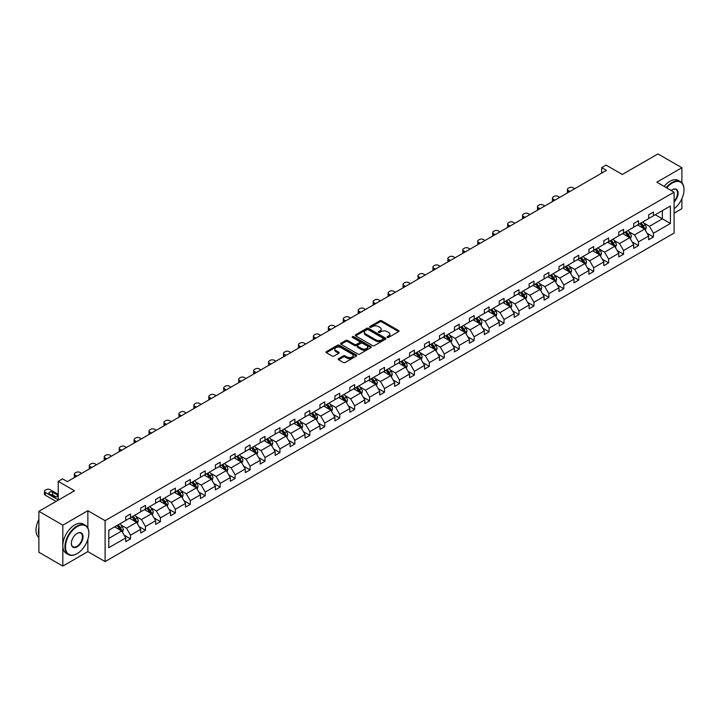 <?xml version="1.0" encoding="UTF-8"?>
<svg xmlns="http://www.w3.org/2000/svg" width="720" height="720" viewBox="0 0 720 720"><rect width="100%" height="100%" fill="white"/><g stroke="black" fill="none" stroke-linecap="round" stroke-linejoin="round"><path stroke-width="1.08" d="M387.324 337.401A0.927 0.54 0 0 0 388.638 337.401L398.628 331.632A1.332 0.765 0 0 0 399.015 331.092A1.332 0.765 0 0 0 398.628 330.552L381.708 320.778A1.332 0.765 0 0 0 379.827 320.778L369.837 326.547A0.927 0.54 0 0 0 371.151 327.303L372.447 326.556A4.257 2.457 0 0 1 378.459 326.556L379.872 327.375A4.257 2.457 0 0 1 381.114 329.112A4.257 2.457 0 0 1 379.872 330.849L378.576 331.596A0.927 0.54 0 0 0 379.899 332.352L381.186 331.605A4.257 2.457 0 0 1 387.207 331.605L388.611 332.424A4.257 2.457 0 0 1 389.862 334.161A4.257 2.457 0 0 1 388.611 335.898L387.324 336.645A0.927 0.54 0 0 0 387.324 337.401L387.324 336.645M681.894 182.799L681.894 167.742L657.954 153.918L622.323 174.492L606.042 165.087L601.686 167.607L601.686 173.133M674.091 213.165L681.894 208.665L681.894 198.693M87.858 528.048L87.858 510.705L62.82 525.159L62.82 566.082L38.871 552.258L38.871 511.335L74.502 490.77L58.221 481.374L58.221 500.166M62.82 525.159L38.871 511.335M338.553 358.659A1.332 0.765 0 0 0 338.166 359.208A1.332 0.765 0 0 0 338.553 359.748L343.305 362.493A1.332 0.765 0 0 0 345.186 362.493L356.274 356.085A1.332 0.765 0 0 0 356.67 355.545A1.332 0.765 0 0 0 356.274 354.996L339.354 345.231A1.332 0.765 0 0 0 337.473 345.231L326.385 351.63A1.332 0.765 0 0 0 325.989 352.179A1.332 0.765 0 0 0 326.385 352.719L332.118 356.031A1.332 0.765 0 0 0 333.999 356.031L338.742 353.286A1.332 0.765 0 0 0 339.129 352.746A1.332 0.765 0 0 0 338.742 352.206L335.898 350.559A3.555 2.052 0 0 1 334.854 349.11A3.555 2.052 0 0 1 337.05 347.211A3.555 2.052 0 0 1 340.929 347.661L352.071 354.087A3.555 2.052 0 0 1 353.115 355.545A3.555 2.052 0 0 1 350.919 357.435A3.555 2.052 0 0 1 347.04 356.994L345.186 355.923A1.332 0.765 0 0 0 343.305 355.923L338.553 358.659L338.553 359.748M58.221 481.374L62.577 478.854L67.365 481.617L606.474 170.37L601.686 167.607M87.858 510.705L105.102 520.659L674.091 192.159L674.091 233.073L105.102 561.573L105.102 520.659M681.894 167.742L656.847 182.205L674.091 192.159M372.537 345.609A1.332 0.765 0 0 0 374.418 345.609L385.515 339.201A1.332 0.765 0 0 0 385.902 338.661A1.332 0.765 0 0 0 385.515 338.121L368.595 328.347A1.332 0.765 0 0 0 366.714 328.347L355.617 334.755A1.332 0.765 0 0 0 355.23 335.295A1.332 0.765 0 0 0 355.617 335.844L372.537 345.609M352.746 337.599A0.927 0.54 0 0 1 353.691 337.734L353.691 336.627L370.89 346.563A1.332 0.765 0 0 1 371.286 347.103A1.332 0.765 0 0 1 370.89 347.643L359.802 354.051A1.332 0.765 0 0 1 357.921 354.051L341.001 344.277L345.744 341.559L345.744 340.452L341.001 343.197A1.332 0.765 0 0 0 340.614 343.737A1.332 0.765 0 0 0 341.001 344.277L341.001 343.197M345.744 341.559A1.332 0.765 0 0 1 347.625 341.559L347.625 340.452A1.332 0.765 0 0 0 345.744 340.452M347.625 340.452L354.492 344.412A1.332 0.765 0 0 0 356.373 344.412L359.523 342.594A1.332 0.765 0 0 0 359.91 342.054A1.332 0.765 0 0 0 359.523 341.514L352.377 337.383A0.927 0.54 0 0 1 353.691 336.627M108.783 530.253L125.739 520.461L125.739 516.762L130.527 513.99L130.527 517.698L140.679 511.839L140.679 508.131L145.467 505.368L145.467 509.076L155.619 503.208L155.619 499.509L160.407 496.746L160.407 500.445L170.559 494.586L170.559 490.878L175.347 488.115L175.347 491.823L185.499 485.964L185.499 482.256L190.287 479.493L190.287 483.192L200.439 477.333L200.439 473.625L205.227 470.862L205.227 474.57L215.379 468.711L215.379 465.003L220.167 462.24L220.167 465.939L230.319 460.08L230.319 456.381L235.116 453.609L235.116 457.317L245.268 451.458L245.268 447.75L250.056 444.987L250.056 448.695L260.208 442.827L260.208 439.128L264.996 436.365L264.996 440.064L275.148 434.205L275.148 430.497L279.936 427.734L279.936 431.442L290.088 425.583L290.088 421.875L294.876 419.112L294.876 422.811L305.028 416.952L305.028 413.244L309.816 410.481L309.816 414.189L319.968 408.33L319.968 404.622L324.756 401.859L324.756 405.558L334.908 399.699L334.908 396L339.696 393.228L339.696 396.936L349.848 391.077L349.848 387.369L354.636 384.606L354.636 388.314L364.788 382.446L364.788 378.747L369.576 375.984L369.576 379.683L379.728 373.824L379.728 370.116L384.516 367.353L384.516 371.061L394.668 365.202L394.668 361.494L399.456 358.731L399.456 362.43L409.608 356.571L409.608 352.863L414.396 350.1L414.396 353.808L424.548 347.949L424.548 344.241L429.336 341.478L429.336 345.177L439.488 339.318L439.488 335.619L444.276 332.847L444.276 336.555L454.428 330.696L454.428 326.988L459.225 324.225L459.225 327.933L469.377 322.065L469.377 318.366L474.165 315.603L474.165 319.302L484.317 313.443L484.317 309.735L489.105 306.972L489.105 310.68L499.257 304.812L499.257 301.113L504.045 298.35L504.045 302.049L514.197 296.19L514.197 292.482L518.985 289.719L518.985 293.427L529.137 287.568L529.137 283.86L533.925 281.097L533.925 284.796L544.077 278.937L544.077 275.238L548.865 272.466L548.865 276.174L559.017 270.315L559.017 266.607L563.805 263.844L563.805 267.552L573.957 261.684L573.957 257.985L578.745 255.222L578.745 258.921L588.897 253.062L588.897 249.354L593.685 246.591L593.685 250.299L603.837 244.431L603.837 240.732L608.625 237.969L608.625 241.668L618.777 235.809L618.777 232.101L623.565 229.338L623.565 233.046L633.717 227.187L633.717 223.479L638.505 220.716L638.505 224.415L648.657 218.556L648.657 214.857L653.445 212.085L653.445 215.793L670.401 206.01L670.401 223.479L653.445 233.262L653.445 236.97L648.657 239.733L648.657 236.034L638.505 241.893L638.505 245.601L633.717 248.364L633.717 244.656L623.565 250.515L623.565 254.223L618.777 256.986L618.777 253.287L608.625 259.146L608.625 262.845L603.837 265.617L603.837 261.909L593.685 267.768L593.685 271.476L588.897 274.239L588.897 270.531L578.745 276.399L578.745 280.098L573.957 282.861L573.957 279.162L563.805 285.021L563.805 288.729L559.017 291.492L559.017 287.784L548.865 293.643L548.865 297.351L544.077 300.114L544.077 296.415L533.925 302.274L533.925 305.982L529.137 308.745L529.137 305.037L518.985 310.896L518.985 314.604L514.197 317.367L514.197 313.668L504.045 319.527L504.045 323.226L499.257 325.998L499.257 322.29L489.105 328.149L489.105 331.857L484.317 334.62L484.317 330.912L474.165 336.78L474.165 340.479L469.377 343.242L469.377 339.543L459.225 345.402L459.225 349.11L454.428 351.873L454.428 348.165L444.276 354.024L444.276 357.732L439.488 360.495L439.488 356.796L429.336 362.655L429.336 366.363L424.548 369.126L424.548 365.418L414.396 371.277L414.396 374.985L409.608 377.748L409.608 374.049L399.456 379.908L399.456 383.607L394.668 386.379L394.668 382.671L384.516 388.53L384.516 392.238L379.728 395.001L379.728 391.293L369.576 397.161L369.576 400.86L364.788 403.623L364.788 399.924L354.636 405.783L354.636 409.491L349.848 412.254L349.848 408.546L339.696 414.405L339.696 418.113L334.908 420.876L334.908 417.177L324.756 423.036L324.756 426.744L319.968 429.507L319.968 425.799L309.816 431.658L309.816 435.366L305.028 438.129L305.028 434.43L294.876 440.289L294.876 443.988L290.088 446.76L290.088 443.052L279.936 448.911L279.936 452.619L275.148 455.382L275.148 451.674L264.996 457.542L264.996 461.241L260.208 464.004L260.208 460.305L250.056 466.164L250.056 469.872L245.268 472.635L245.268 468.927L235.116 474.795L235.116 478.494L230.319 481.257L230.319 477.558L220.167 483.417L220.167 487.125L215.379 489.888L215.379 486.18L205.227 492.039L205.227 495.747L200.439 498.51L200.439 494.811L190.287 500.67L190.287 504.369L185.499 507.141L185.499 503.433L175.347 509.292L175.347 513L170.559 515.763L170.559 512.055L160.407 517.923L160.407 521.622L155.619 524.385L155.619 520.686L145.467 526.545L145.467 530.253L140.679 533.016L140.679 529.308L130.527 535.176L130.527 538.875L125.739 541.638L125.739 537.939L108.783 547.722L108.783 530.253M129.573 518.247L136.656 522.342L126.504 528.201L120.96 525.006M126.504 528.201L130.527 535.176M136.656 522.342L140.679 529.308M125.739 519.579L126.504 520.02L130.527 517.698M144.513 509.625L151.596 513.72L141.444 519.579L135.9 516.375M141.444 519.579L145.467 526.545M151.596 513.72L155.619 520.686M140.679 510.957L141.444 511.398L145.467 509.076M159.453 501.003L166.536 505.089L156.384 510.957L150.84 507.753M156.384 510.957L160.407 517.923M166.536 505.089L170.559 512.055M155.619 502.326L156.384 502.767L160.407 500.445M174.393 492.372L181.476 496.467L171.324 502.326L165.78 499.122M171.324 502.326L175.347 509.292M181.476 496.467L185.499 503.433M170.559 493.704L171.324 494.145L175.347 491.823M189.333 483.75L196.416 487.836L186.264 493.704L180.72 490.5M186.264 493.704L190.287 500.67M196.416 487.836L200.439 494.811M185.499 485.073L186.264 485.514L190.287 483.192M204.273 475.119L211.356 479.214L201.204 485.073L195.669 481.878M201.204 485.073L205.227 492.039M211.356 479.214L215.379 486.18M200.439 476.451L201.204 476.892L205.227 474.57M219.213 466.497L226.305 470.592L216.153 476.451L210.609 473.247M216.153 476.451L220.167 483.417M226.305 470.592L230.319 477.558M215.379 467.82L216.153 468.27L220.167 465.939M234.153 457.866L241.245 461.961L231.093 467.82L225.549 464.625M231.093 467.82L235.116 474.795M241.245 461.961L245.268 468.927M230.319 459.198L231.093 459.639L235.116 457.317M249.093 449.244L256.185 453.339L246.033 459.198L240.489 455.994M246.033 459.198L250.056 466.164M256.185 453.339L260.208 460.305M245.268 450.576L246.033 451.017L250.056 448.695M264.033 440.622L271.125 444.708L260.973 450.576L255.429 447.372M260.973 450.576L264.996 457.542M271.125 444.708L275.148 451.674M260.208 441.945L260.973 442.386L264.996 440.064M278.973 431.991L286.065 436.086L275.913 441.945L270.369 438.741M275.913 441.945L279.936 448.911M286.065 436.086L290.088 443.052M275.148 433.323L275.913 433.764L279.936 431.442M293.913 423.369L301.005 427.455L290.853 433.323L285.309 430.119M290.853 433.323L294.876 440.289M301.005 427.455L305.028 434.43M290.088 424.692L290.853 425.133L294.876 422.811M308.853 414.738L315.945 418.833L305.793 424.692L300.249 421.497M305.793 424.692L309.816 431.658M315.945 418.833L319.968 425.799M305.028 416.07L305.793 416.511L309.816 414.189M323.802 406.116L330.885 410.211L320.733 416.07L315.189 412.866M320.733 416.07L324.756 423.036M330.885 410.211L334.908 417.177M319.968 407.439L320.733 407.889L324.756 405.558M338.742 397.485L345.825 401.58L335.673 407.439L330.129 404.244M335.673 407.439L339.696 414.405M345.825 401.58L349.848 408.546M334.908 398.817L335.673 399.258L339.696 396.936M353.682 388.863L360.765 392.958L350.613 398.817L345.069 395.613M350.613 398.817L354.636 405.783M360.765 392.958L364.788 399.924M349.848 390.186L350.613 390.636L354.636 388.314M368.622 380.241L375.705 384.327L365.553 390.195L360.009 386.991M365.553 390.195L369.576 397.161M375.705 384.327L379.728 391.293M364.788 381.564L365.553 382.005L369.576 379.683M383.562 371.61L390.645 375.705L380.493 381.564L374.949 378.36M380.493 381.564L384.516 388.53M390.645 375.705L394.668 382.671M379.728 372.942L380.493 373.383L384.516 371.061M398.502 362.988L405.585 367.074L395.433 372.942L389.889 369.738M395.433 372.942L399.456 379.908M405.585 367.074L409.608 374.049M394.668 364.311L395.433 364.752L399.456 362.43M413.442 354.357L420.525 358.452L410.373 364.311L404.829 361.116M410.373 364.311L414.396 371.277M420.525 358.452L424.548 365.418M409.608 355.689L410.373 356.13L414.396 353.808M428.382 345.735L435.465 349.83L425.313 355.689L419.778 352.485M425.313 355.689L429.336 362.655M435.465 349.83L439.488 356.796M424.548 347.058L425.313 347.499L429.336 345.177M443.322 337.104L450.414 341.199L440.262 347.058L434.718 343.863M440.262 347.058L444.276 354.024M450.414 341.199L454.428 348.165M439.488 338.436L440.262 338.877L444.276 336.555M458.262 328.482L465.354 332.577L455.202 338.436L449.658 335.232M455.202 338.436L459.225 345.402M465.354 332.577L469.377 339.543M454.428 329.805L455.202 330.255L459.225 327.933M473.202 319.86L480.294 323.946L470.142 329.814L464.598 326.61M470.142 329.814L474.165 336.78M480.294 323.946L484.317 330.912M469.377 321.183L470.142 321.624L474.165 319.302M488.142 311.229L495.234 315.324L485.082 321.183L479.538 317.979M485.082 321.183L489.105 328.149M495.234 315.324L499.257 322.29M484.317 312.561L485.082 313.002L489.105 310.68M503.082 302.607L510.174 306.693L500.022 312.561L494.478 309.357M500.022 312.561L504.045 319.527M510.174 306.693L514.197 313.668M499.257 303.93L500.022 304.371L504.045 302.049M518.022 293.976L525.114 298.071L514.962 303.93L509.418 300.735M514.962 303.93L518.985 310.896M525.114 298.071L529.137 305.037M514.197 295.308L514.962 295.749L518.985 293.427M532.962 285.354L540.054 289.449L529.902 295.308L524.358 292.104M529.902 295.308L533.925 302.274M540.054 289.449L544.077 296.415M529.137 286.677L529.902 287.118L533.925 284.796M547.902 276.723L554.994 280.818L544.842 286.677L539.298 283.482M544.842 286.677L548.865 293.643M554.994 280.818L559.017 287.784M544.077 278.055L544.842 278.496L548.865 276.174M562.851 268.101L569.934 272.196L559.782 278.055L554.238 274.851M559.782 278.055L563.805 285.021M569.934 272.196L573.957 279.162M559.017 269.424L559.782 269.874L563.805 267.552M577.791 259.479L584.874 263.565L574.722 269.424L569.178 266.229M574.722 269.424L578.745 276.399M584.874 263.565L588.897 270.531M573.957 260.802L574.722 261.243L578.745 258.921M592.731 250.848L599.814 254.943L589.662 260.802L584.118 257.598M589.662 260.802L593.685 267.768M599.814 254.943L603.837 261.909M588.897 252.18L589.662 252.621L593.685 250.299M607.671 242.226L614.754 246.312L604.602 252.18L599.058 248.976M604.602 252.18L608.625 259.146M614.754 246.312L618.777 253.287M603.837 243.549L604.602 243.99L608.625 241.668M622.611 233.595L629.694 237.69L619.542 243.549L613.998 240.354M619.542 243.549L623.565 250.515M629.694 237.69L633.717 244.656M618.777 234.927L619.542 235.368L623.565 233.046M637.551 224.973L644.634 229.068L634.482 234.927L628.938 231.723M634.482 234.927L638.505 241.893M644.634 229.068L648.657 236.034M633.717 226.296L634.482 226.737L638.505 224.415M655.272 214.74L662.355 218.835L649.422 226.296L643.887 223.101M649.422 226.296L653.445 233.262M670.401 223.479L662.355 218.835L662.355 210.654L670.401 206.01M62.82 566.082L87.858 551.619L105.102 561.573M648.657 217.674L649.422 218.115L653.445 215.793M108.783 538.434L121.716 530.973L114.633 526.878M121.716 530.973L125.739 537.939M647.082 233.298L653.445 236.97M632.142 241.92L638.505 245.601M617.202 250.542L623.565 254.223M602.262 259.173L608.625 262.845M587.313 267.795L593.685 271.476M572.373 276.426L578.745 280.098M557.433 285.048L563.805 288.729M542.493 293.679L548.865 297.351M527.553 302.301L533.925 305.982M512.613 310.923L518.985 314.604M497.673 319.554L504.045 323.226M482.733 328.176L489.105 331.857M467.793 336.807L474.165 340.479M452.853 345.429L459.225 349.11M437.913 354.06L444.276 357.732M422.973 362.682L429.336 366.363M408.033 371.304L414.396 374.985M393.093 379.935L399.456 383.607M378.153 388.557L384.516 392.238M363.204 397.188L369.576 400.86M348.264 405.81L354.636 409.491M333.324 414.441L339.696 418.113M318.384 423.063L324.756 426.744M303.444 431.685L309.816 435.366M288.504 440.316L294.876 443.988M273.564 448.938L279.936 452.619M258.624 457.569L264.996 461.241M243.684 466.191L250.056 469.872M228.744 474.822L235.116 478.494M213.804 483.444L220.167 487.125M198.864 492.066L205.227 495.747M183.924 500.697L190.287 504.369M168.984 509.319L175.347 513M154.044 517.95L160.407 521.622M139.104 526.572L145.467 530.253M124.155 535.203L130.527 538.875M87.858 551.619L87.858 539.406M387.693 337.536L388.611 336.996A4.257 2.457 0 0 0 389.862 335.259L389.862 334.161M381.114 329.112L381.114 330.219A4.257 2.457 0 0 1 379.872 331.956L378.954 332.487M398.628 330.552L398.628 331.632L381.708 321.885A1.332 0.765 0 0 0 379.827 321.885L370.206 327.438M385.515 338.121L385.515 339.201L368.595 329.454A1.332 0.765 0 0 0 366.714 329.454L355.635 335.853L355.617 334.755M383.166 339.039A0.927 0.54 0 0 0 383.166 338.283L368.307 329.706A0.927 0.54 0 0 0 366.993 329.706L365.634 330.498A4.257 2.457 0 0 0 364.383 332.235A4.257 2.457 0 0 0 365.634 333.972L375.786 339.831A4.257 2.457 0 0 0 381.798 339.831L383.166 339.039L383.166 340.146A0.927 0.54 0 0 0 383.436 339.768L383.436 338.661M364.383 332.235L364.383 333.333A4.257 2.457 0 0 0 365.634 335.07L365.634 333.972M383.166 340.146L381.798 340.938A4.257 2.457 0 0 1 375.786 340.938L365.634 335.07M347.625 341.559L354.492 345.519A1.332 0.765 0 0 0 356.373 345.519L359.523 343.701A1.332 0.765 0 0 0 359.91 343.161L359.91 342.054M353.691 337.734L370.881 347.652M361.611 348.525A3.555 2.052 0 0 0 365.49 348.975A3.555 2.052 0 0 0 367.686 347.076A3.555 2.052 0 0 0 366.642 345.627L362.718 343.359A1.332 0.765 0 0 0 360.837 343.359L357.687 345.177A1.332 0.765 0 0 0 357.3 345.717A1.332 0.765 0 0 0 357.687 346.257L361.611 348.525L361.611 349.632A3.555 2.052 0 0 0 365.49 350.082A3.555 2.052 0 0 0 367.686 348.183L367.686 347.076M357.3 345.717L357.3 346.824A1.332 0.765 0 0 0 357.687 347.364L357.687 346.257M361.611 349.632L357.687 347.364M353.115 355.545L353.115 356.652A3.555 2.052 0 0 1 350.919 358.542A3.555 2.052 0 0 1 347.04 358.101L345.186 357.03A1.332 0.765 0 0 0 343.305 357.03L338.571 359.757M334.854 349.11L334.854 350.217A3.555 2.052 0 0 0 335.898 351.666L335.898 350.559M338.724 353.304L335.898 351.666M356.274 354.996L356.274 356.085L339.354 346.338A1.332 0.765 0 0 0 337.473 346.338L326.403 352.728L326.385 351.63M645.363 230.328L646.245 227.781A3.591 2.07 -120 0 0 645.102 224.721L642.951 221.85M569.889 191.493L568.188 190.512A2.709 1.566 -0 0 1 567.396 189.405A2.709 1.566 -0 0 1 568.188 188.298L569.151 187.749A2.709 1.566 -0 0 1 572.976 187.749L574.677 188.73M639.09 225.864L638.163 224.622M567.621 192.798A2.709 1.566 180 0 1 567.396 192.168L567.396 189.405M644.103 228.762L644.31 227.934A3.591 2.07 -120 0 0 643.284 225.774L641.133 222.903M640.233 223.425L642.6 226.584A1.827 1.053 60 0 1 642.933 227.142L644.31 227.934M639.981 223.569L642.132 226.44A3.591 2.07 60 0 1 643.023 228.132M674.091 208.809A16.524 9.54 120 0 0 684 189.747A16.524 9.54 120 0 0 672.318 183.006A16.524 9.54 120 0 0 666.711 187.893M666.207 187.605A16.929 9.774 -60 0 1 672.03 182.502A16.929 9.774 -60 0 1 680.49 181.665A16.929 9.774 -60 0 1 684 189.414A16.929 9.774 -60 0 1 684 189.585M671.22 190.503A8.262 4.77 -60 0 1 672.318 189.747L672.318 189.747A8.262 4.77 -60 0 1 678.087 192.123A8.262 4.77 -60 0 1 674.091 201.897M664.101 186.39A16.929 9.774 -60 0 1 669.924 181.287A16.929 9.774 -60 0 1 678.384 180.45L680.49 181.665M674.091 201.096A7.857 4.536 120 0 0 675.954 189.522A7.857 4.536 120 0 0 672.174 189.837M76.896 553.752L77.184 553.581A16.524 9.54 120 0 0 88.866 533.349A16.524 9.54 120 0 0 77.184 526.599A16.524 9.54 120 0 0 65.502 546.84A16.524 9.54 120 0 0 77.184 553.581L76.896 553.752A16.929 9.774 -60 0 1 68.427 554.589A16.929 9.774 -60 0 1 65.835 541.026A16.929 9.774 -60 0 1 76.896 526.104A16.929 9.774 -60 0 1 85.356 525.267A16.929 9.774 -60 0 1 88.866 533.016A16.929 9.774 -60 0 1 88.866 533.178M77.184 546.84A8.262 4.77 -60 0 1 71.343 543.465A8.262 4.77 -60 0 1 77.184 533.349L77.184 533.349A8.262 4.77 -60 0 1 83.025 536.724A8.262 4.77 -60 0 1 77.184 546.84M71.343 543.294A7.857 4.536 120 0 0 72.963 546.732A7.857 4.536 120 0 0 76.896 546.345A7.857 4.536 120 0 0 82.026 539.415A7.857 4.536 120 0 0 80.82 533.124A7.857 4.536 120 0 0 77.04 533.43M68.427 554.589L66.321 553.374A16.929 9.774 -60 0 1 63.729 539.802A16.929 9.774 -60 0 1 74.79 524.889A16.929 9.774 -60 0 1 83.25 524.052L85.356 525.267M38.871 535.113A16.929 9.774 -60 0 1 38.871 527.373M38.871 537.462A16.929 9.774 -60 0 1 38.871 519.498M630.423 238.95L631.305 236.403A3.591 2.07 -120 0 0 630.162 233.352L628.011 230.481M554.949 200.115L553.248 199.143A2.709 1.566 -0 0 1 552.456 198.036A2.709 1.566 -0 0 1 553.248 196.929L554.211 196.371A2.709 1.566 -0 0 1 558.036 196.371L559.737 197.352M624.15 234.486L623.223 233.244M552.681 201.42A2.709 1.566 180 0 1 552.456 200.799L552.456 198.036M629.163 237.384L629.37 236.556A3.591 2.07 -120 0 0 628.344 234.405L626.193 231.534M625.293 232.047L627.66 235.206A1.827 1.053 60 0 1 627.993 235.764L629.37 236.556M625.041 232.191L627.192 235.062A3.591 2.07 60 0 1 628.083 236.763M615.483 247.572L616.365 245.034A3.591 2.07 -120 0 0 615.222 241.974L613.071 239.103M540.009 208.746L538.308 207.765A2.709 1.566 -0 0 1 537.516 206.658A2.709 1.566 -0 0 1 538.308 205.551L539.271 205.002A2.709 1.566 -0 0 1 543.096 205.002L544.797 205.974M609.21 243.117L608.283 241.875M537.741 210.051A2.709 1.566 180 0 1 537.516 209.421L537.516 206.658M614.223 246.006L614.43 245.187A3.591 2.07 -120 0 0 613.404 243.027L611.253 240.156M610.353 240.678L612.72 243.837A1.827 1.053 60 0 1 613.053 244.386L614.43 245.187M610.101 240.822L612.252 243.693A3.591 2.07 60 0 1 613.143 245.385M600.543 256.203L601.425 253.656A3.591 2.07 -120 0 0 600.282 250.605L598.131 247.734M525.06 217.368L523.368 216.387A2.709 1.566 -0 0 1 522.576 215.289A2.709 1.566 -0 0 1 523.368 214.182L524.331 213.624A2.709 1.566 -0 0 1 528.156 213.624L529.857 214.605M594.27 251.739L593.343 250.497M522.801 218.673A2.709 1.566 180 0 1 522.576 218.052L522.576 215.289M599.283 254.637L599.49 253.809A3.591 2.07 -120 0 0 598.455 251.649L596.313 248.778M595.413 249.3L597.78 252.459A1.827 1.053 60 0 1 598.104 253.017L599.49 253.809M595.161 249.444L597.312 252.315A3.591 2.07 60 0 1 598.203 254.007M585.603 264.825L586.485 262.287A3.591 2.07 -120 0 0 585.342 259.227L583.191 256.356M510.12 225.999L508.428 225.018A2.709 1.566 -0 0 1 507.636 223.911A2.709 1.566 -0 0 1 508.428 222.804L509.391 222.255A2.709 1.566 -0 0 1 513.216 222.255L514.908 223.227M579.33 260.37L578.403 259.119M507.861 227.304A2.709 1.566 180 0 1 507.636 226.674L507.636 223.911M584.343 263.259L584.55 262.44A3.591 2.07 -120 0 0 583.515 260.28L581.364 257.409M580.473 257.931L582.84 261.09A1.827 1.053 60 0 1 583.164 261.639L584.55 262.44M580.221 258.075L582.372 260.946A3.591 2.07 60 0 1 583.263 262.638M570.663 273.456L571.545 270.909A3.591 2.07 -120 0 0 570.402 267.858L568.251 264.987M495.18 234.621L493.488 233.64A2.709 1.566 -0 0 1 492.696 232.533A2.709 1.566 -0 0 1 493.488 231.426L494.442 230.877A2.709 1.566 -0 0 1 498.276 230.877L499.968 231.858M564.39 268.992L563.463 267.75M492.921 235.926A2.709 1.566 180 0 1 492.696 235.305L492.696 232.533M569.403 271.89L569.601 271.062A3.591 2.07 -120 0 0 568.575 268.902L566.424 266.031M565.524 266.553L567.891 269.712A1.827 1.053 60 0 1 568.224 270.27L569.601 271.062M565.281 266.697L567.432 269.568A3.591 2.07 60 0 1 568.323 271.26M555.723 282.078L556.605 279.54A3.591 2.07 -120 0 0 555.453 276.48L553.311 273.609M480.24 243.243L478.548 242.271A2.709 1.566 -0 0 1 477.756 241.164A2.709 1.566 -0 0 1 478.548 240.057L479.502 239.499A2.709 1.566 -0 0 1 483.336 239.499L485.028 240.48M549.45 277.623L548.514 276.372M477.981 244.557A2.709 1.566 180 0 1 477.756 243.927L477.756 241.164M554.463 280.512L554.661 279.693A3.591 2.07 -120 0 0 553.635 277.533L551.484 274.662M550.584 275.175L552.951 278.334A1.827 1.053 60 0 1 553.284 278.892L554.661 279.693M550.341 275.319L552.492 278.19A3.591 2.07 60 0 1 553.383 279.891M540.783 290.709L541.665 288.162A3.591 2.07 -120 0 0 540.513 285.102L538.362 282.231M465.3 251.874L463.608 250.893A2.709 1.566 -0 0 1 462.816 249.786A2.709 1.566 -0 0 1 463.608 248.679L464.562 248.13A2.709 1.566 -0 0 1 468.396 248.13L470.088 249.111M534.51 286.245L533.574 285.003M463.041 253.179A2.709 1.566 180 0 1 462.816 252.549L462.816 249.786M539.523 289.143L539.721 288.315A3.591 2.07 -120 0 0 538.695 286.155L536.544 283.284M535.644 283.806L538.011 286.965A1.827 1.053 60 0 1 538.344 287.523L539.721 288.315M535.401 283.95L537.543 286.821A3.591 2.07 60 0 1 538.443 288.513M525.843 299.331L526.725 296.784A3.591 2.07 -120 0 0 525.573 293.733L523.422 290.862M450.36 260.496L448.668 259.524A2.709 1.566 -0 0 1 447.876 258.417A2.709 1.566 -0 0 1 448.668 257.31L449.622 256.752A2.709 1.566 -0 0 1 453.456 256.752L455.148 257.733M519.57 294.867L518.634 293.625M448.101 261.801A2.709 1.566 180 0 1 447.876 261.18L447.876 258.417M524.583 297.765L524.781 296.937A3.591 2.07 -120 0 0 523.755 294.786L521.604 291.915M520.704 292.428L523.071 295.587A1.827 1.053 60 0 1 523.404 296.145L524.781 296.937M520.461 292.572L522.603 295.443A3.591 2.07 60 0 1 523.503 297.144M510.903 307.953L511.785 305.415A3.591 2.07 -120 0 0 510.633 302.355L508.482 299.484M435.42 269.127L433.728 268.146A2.709 1.566 -0 0 1 432.936 267.039A2.709 1.566 -0 0 1 433.728 265.932L434.682 265.383A2.709 1.566 -0 0 1 438.516 265.383L440.208 266.355M504.63 303.498L503.694 302.256M433.161 270.432A2.709 1.566 180 0 1 432.936 269.802L432.936 267.039M509.643 306.387L509.841 305.568A3.591 2.07 -120 0 0 508.815 303.408L506.664 300.537M505.764 301.059L508.131 304.218A1.827 1.053 60 0 1 508.464 304.767L509.841 305.568M505.512 301.203L507.663 304.074A3.591 2.07 60 0 1 508.563 305.766M495.963 316.584L496.836 314.037A3.591 2.07 -120 0 0 495.693 310.986L493.542 308.115M420.48 277.749L418.788 276.768A2.709 1.566 -0 0 1 417.996 275.67A2.709 1.566 -0 0 1 418.788 274.563L419.742 274.005A2.709 1.566 -0 0 1 423.576 274.005L425.268 274.986M489.69 312.12L488.754 310.878M418.221 279.054A2.709 1.566 180 0 1 417.996 278.433L417.996 275.67M494.703 315.018L494.901 314.19A3.591 2.07 -120 0 0 493.875 312.03L491.724 309.159M490.824 309.681L493.191 312.84A1.827 1.053 60 0 1 493.524 313.398L494.901 314.19M490.572 309.825L492.723 312.696A3.591 2.07 60 0 1 493.623 314.388M481.023 325.206L481.896 322.668A3.591 2.07 -120 0 0 480.753 319.608L478.602 316.737M405.54 286.38L403.848 285.399A2.709 1.566 -0 0 1 403.047 284.292A2.709 1.566 -0 0 1 403.848 283.185L404.802 282.636A2.709 1.566 -0 0 1 408.636 282.636L410.328 283.608M474.75 320.751L473.814 319.5M403.281 287.685A2.709 1.566 180 0 1 403.047 287.055L403.047 284.292M479.763 323.64L479.961 322.821A3.591 2.07 -120 0 0 478.935 320.661L476.784 317.79M475.884 318.312L478.251 321.471A1.827 1.053 60 0 1 478.584 322.02L479.961 322.821M475.632 318.456L477.783 321.327A3.591 2.07 60 0 1 478.683 323.019M466.074 333.837L466.956 331.29A3.591 2.07 -120 0 0 465.813 328.239L463.662 325.368M390.6 295.002L388.908 294.021A2.709 1.566 -0 0 1 388.107 292.914A2.709 1.566 -0 0 1 388.908 291.816L389.862 291.258A2.709 1.566 -0 0 1 393.696 291.258L395.388 292.239M459.81 329.373L458.874 328.131M388.341 296.307A2.709 1.566 180 0 1 388.107 295.686L388.107 292.914M464.823 332.271L465.021 331.443A3.591 2.07 -120 0 0 463.995 329.283L461.844 326.412M460.944 326.934L463.311 330.093A1.827 1.053 60 0 1 463.644 330.651L465.021 331.443M460.692 327.078L462.843 329.949A3.591 2.07 60 0 1 463.743 331.641M451.134 342.459L452.016 339.921A3.591 2.07 -120 0 0 450.873 336.861L448.722 333.99M375.66 303.624L373.968 302.652A2.709 1.566 -0 0 1 373.167 301.545A2.709 1.566 -0 0 1 373.968 300.438L374.922 299.88A2.709 1.566 -0 0 1 378.756 299.88L380.448 300.861M444.87 338.004L443.934 336.753M373.392 304.938A2.709 1.566 180 0 1 373.167 304.308L373.167 301.545M449.883 340.893L450.081 340.074A3.591 2.07 -120 0 0 449.055 337.914L446.904 335.043M446.004 335.556L448.371 338.715A1.827 1.053 60 0 1 448.704 339.273L450.081 340.074M445.752 335.709L447.903 338.571A3.591 2.07 60 0 1 448.794 340.272M436.194 351.09L437.076 348.543A3.591 2.07 -120 0 0 435.933 345.483L433.782 342.612M360.72 312.255L359.019 311.274A2.709 1.566 -0 0 1 358.227 310.167A2.709 1.566 -0 0 1 359.019 309.06L359.982 308.511A2.709 1.566 -0 0 1 363.816 308.511L365.508 309.492M429.93 346.626L428.994 345.384M358.452 313.56A2.709 1.566 180 0 1 358.227 312.93L358.227 310.167M434.943 349.524L435.141 348.696A3.591 2.07 -120 0 0 434.115 346.536L431.964 343.665M431.064 344.187L433.431 347.346A1.827 1.053 60 0 1 433.764 347.904L435.141 348.696M430.812 344.331L432.963 347.202A3.591 2.07 60 0 1 433.854 348.894M421.254 359.712L422.136 357.165A3.591 2.07 -120 0 0 420.993 354.114L418.842 351.243M345.78 320.877L344.079 319.905A2.709 1.566 -0 0 1 343.287 318.798A2.709 1.566 -0 0 1 344.079 317.691L345.042 317.133A2.709 1.566 -0 0 1 348.867 317.133L350.568 318.114M414.981 355.248L414.054 354.006M343.512 322.182A2.709 1.566 180 0 1 343.287 321.561L343.287 318.798M420.003 358.146L420.201 357.318A3.591 2.07 -120 0 0 419.175 355.167L417.024 352.296M416.124 352.809L418.491 355.968A1.827 1.053 60 0 1 418.824 356.526L420.201 357.318M415.872 352.953L418.023 355.824A3.591 2.07 60 0 1 418.914 357.525M406.314 368.334L407.196 365.796A3.591 2.07 -120 0 0 406.053 362.736L403.902 359.865M330.84 329.508L329.139 328.527A2.709 1.566 -0 0 1 328.347 327.42A2.709 1.566 -0 0 1 329.139 326.313L330.102 325.764A2.709 1.566 -0 0 1 333.927 325.764L335.628 326.745M400.041 363.879L399.114 362.637M328.572 330.813A2.709 1.566 180 0 1 328.347 330.183L328.347 327.42M405.054 366.768L405.261 365.949A3.591 2.07 -120 0 0 404.235 363.789L402.084 360.918M401.184 361.44L403.551 364.599A1.827 1.053 60 0 1 403.884 365.148L405.261 365.949M400.932 361.584L403.083 364.455A3.591 2.07 60 0 1 403.974 366.147M391.374 376.965L392.256 374.418A3.591 2.07 -120 0 0 391.113 371.367L388.962 368.496M315.9 338.13L314.199 337.149A2.709 1.566 -0 0 1 313.407 336.051A2.709 1.566 -0 0 1 314.199 334.944L315.162 334.386A2.709 1.566 -0 0 1 318.987 334.386L320.688 335.367M385.101 372.501L384.174 371.259M313.632 339.435A2.709 1.566 180 0 1 313.407 338.814L313.407 336.051M390.114 375.399L390.321 374.571A3.591 2.07 -120 0 0 389.295 372.411L387.144 369.54M386.244 370.062L388.611 373.221A1.827 1.053 60 0 1 388.944 373.779L390.321 374.571M385.992 370.206L388.143 373.077A3.591 2.07 60 0 1 389.034 374.769M376.434 385.587L377.316 383.049A3.591 2.07 -120 0 0 376.173 379.989L374.022 377.118M300.96 346.761L299.259 345.78A2.709 1.566 -0 0 1 298.467 344.673A2.709 1.566 -0 0 1 299.259 343.566L300.222 343.017A2.709 1.566 -0 0 1 304.047 343.017L305.748 343.989M370.161 381.132L369.234 379.881M298.692 348.066A2.709 1.566 180 0 1 298.467 347.436L298.467 344.673M375.174 384.021L375.381 383.202A3.591 2.07 -120 0 0 374.346 381.042L372.204 378.171M371.304 378.693L373.671 381.852A1.827 1.053 60 0 1 374.004 382.401L375.381 383.202M371.052 378.837L373.203 381.708A3.591 2.07 60 0 1 374.094 383.4M361.494 394.218L362.376 391.671A3.591 2.07 -120 0 0 361.233 388.62L359.082 385.749M286.011 355.383L284.319 354.402A2.709 1.566 -0 0 1 283.527 353.295A2.709 1.566 -0 0 1 284.319 352.197L285.282 351.639A2.709 1.566 -0 0 1 289.107 351.639L290.808 352.62M355.221 389.754L354.294 388.512M283.752 356.688A2.709 1.566 180 0 1 283.527 356.067L283.527 353.295M360.234 392.652L360.441 391.824A3.591 2.07 -120 0 0 359.406 389.664L357.255 386.793M356.364 387.315L358.731 390.474A1.827 1.053 60 0 1 359.055 391.032L360.441 391.824M356.112 387.459L358.263 390.33A3.591 2.07 60 0 1 359.154 392.022M346.554 402.84L347.436 400.302A3.591 2.07 -120 0 0 346.293 397.242L344.142 394.371M271.071 364.005L269.379 363.033A2.709 1.566 -0 0 1 268.587 361.926A2.709 1.566 -0 0 1 269.379 360.819L270.333 360.27A2.709 1.566 -0 0 1 274.167 360.27L275.859 361.242M340.281 398.385L339.354 397.134M268.812 365.319A2.709 1.566 180 0 1 268.587 364.689L268.587 361.926M345.294 401.274L345.492 400.455A3.591 2.07 -120 0 0 344.466 398.295L342.315 395.424M341.424 395.937L343.782 399.096A1.827 1.053 60 0 1 344.115 399.654L345.492 400.455M341.172 396.09L343.323 398.952A3.591 2.07 60 0 1 344.214 400.653M331.614 411.471L332.496 408.924A3.591 2.07 -120 0 0 331.344 405.864L329.202 402.993M256.131 372.636L254.439 371.655A2.709 1.566 -0 0 1 253.647 370.548A2.709 1.566 -0 0 1 254.439 369.441L255.393 368.892A2.709 1.566 -0 0 1 259.227 368.892L260.919 369.873M325.341 407.007L324.405 405.765M253.872 373.941A2.709 1.566 180 0 1 253.647 373.311L253.647 370.548M330.354 409.905L330.552 409.077A3.591 2.07 -120 0 0 329.526 406.917L327.375 404.046M326.475 404.568L328.842 407.727A1.827 1.053 60 0 1 329.175 408.285L330.552 409.077M326.232 404.712L328.383 407.583A3.591 2.07 60 0 1 329.274 409.275M316.674 420.093L317.556 417.546A3.591 2.07 -120 0 0 316.404 414.495L314.253 411.624M241.191 381.258L239.499 380.286A2.709 1.566 -0 0 1 238.707 379.179A2.709 1.566 -0 0 1 239.499 378.072L240.453 377.514A2.709 1.566 -0 0 1 244.287 377.514L245.979 378.495M310.401 415.629L309.465 414.387M238.932 382.563A2.709 1.566 180 0 1 238.707 381.942L238.707 379.179M315.414 418.527L315.612 417.699A3.591 2.07 -120 0 0 314.586 415.548L312.435 412.677M311.535 413.19L313.902 416.349A1.827 1.053 60 0 1 314.235 416.907L315.612 417.699M311.292 413.334L313.443 416.205A3.591 2.07 60 0 1 314.334 417.906M301.734 428.724L302.616 426.177A3.591 2.07 -120 0 0 301.464 423.117L299.313 420.246M226.251 389.889L224.559 388.908A2.709 1.566 -0 0 1 223.767 387.801A2.709 1.566 -0 0 1 224.559 386.694L225.513 386.145A2.709 1.566 -0 0 1 229.347 386.145L231.039 387.126M295.461 424.26L294.525 423.018M223.992 391.194A2.709 1.566 180 0 1 223.767 390.564L223.767 387.801M300.474 427.149L300.672 426.33A3.591 2.07 -120 0 0 299.646 424.17L297.495 421.299M296.595 421.821L298.962 424.98A1.827 1.053 60 0 1 299.295 425.529L300.672 426.33M296.352 421.965L298.494 424.836A3.591 2.07 60 0 1 299.394 426.528M286.794 437.346L287.676 434.799A3.591 2.07 -120 0 0 286.524 431.748L284.373 428.877M211.311 398.511L209.619 397.53A2.709 1.566 -0 0 1 208.827 396.432A2.709 1.566 -0 0 1 209.619 395.325L210.573 394.767A2.709 1.566 -0 0 1 214.407 394.767L216.099 395.748M280.521 432.882L279.585 431.64M209.052 399.816A2.709 1.566 180 0 1 208.827 399.195L208.827 396.432M285.534 435.78L285.732 434.952A3.591 2.07 -120 0 0 284.706 432.792L282.555 429.93M281.655 430.443L284.022 433.602A1.827 1.053 60 0 1 284.355 434.16L285.732 434.952M281.403 430.587L283.554 433.458A3.591 2.07 60 0 1 284.454 435.15M271.854 445.968L272.727 443.43A3.591 2.07 -120 0 0 271.584 440.37L269.433 437.499M196.371 407.142L194.679 406.161A2.709 1.566 -0 0 1 193.887 405.054A2.709 1.566 -0 0 1 194.679 403.947L195.633 403.398A2.709 1.566 -0 0 1 199.467 403.398L201.159 404.37M265.581 441.513L264.645 440.262M194.112 408.447A2.709 1.566 180 0 1 193.887 407.817L193.887 405.054M270.594 444.402L270.792 443.583A3.591 2.07 -120 0 0 269.766 441.423L267.615 438.552M266.715 439.074L269.082 442.233A1.827 1.053 60 0 1 269.415 442.782L270.792 443.583M266.463 439.218L268.614 442.089A3.591 2.07 60 0 1 269.514 443.781M256.914 454.599L257.787 452.052A3.591 2.07 -120 0 0 256.644 449.001L254.493 446.13M181.431 415.764L179.739 414.783A2.709 1.566 -0 0 1 178.947 413.676A2.709 1.566 -0 0 1 179.739 412.578L180.693 412.02A2.709 1.566 -0 0 1 184.527 412.02L186.219 413.001M250.641 450.135L249.705 448.893M179.172 417.069A2.709 1.566 180 0 1 178.947 416.448L178.947 413.676M255.654 453.033L255.852 452.205A3.591 2.07 -120 0 0 254.826 450.045L252.675 447.174M251.775 447.696L254.142 450.855A1.827 1.053 60 0 1 254.475 451.413L255.852 452.205M251.523 447.84L253.674 450.711A3.591 2.07 60 0 1 254.574 452.403M241.965 463.221L242.847 460.683A3.591 2.07 -120 0 0 241.704 457.623L239.553 454.752M166.491 424.386L164.799 423.414A2.709 1.566 -0 0 1 163.998 422.307A2.709 1.566 -0 0 1 164.799 421.2L165.753 420.651A2.709 1.566 -0 0 1 169.587 420.651L171.279 421.623M235.701 458.766L234.765 457.515M164.232 425.7A2.709 1.566 180 0 1 163.998 425.07L163.998 422.307M240.714 461.655L240.912 460.836A3.591 2.07 -120 0 0 239.886 458.676L237.735 455.805M236.835 456.318L239.202 459.477A1.827 1.053 60 0 1 239.535 460.035L240.912 460.836M236.583 456.471L238.734 459.333A3.591 2.07 60 0 1 239.634 461.034M227.025 471.852L227.907 469.305A3.591 2.07 -120 0 0 226.764 466.245L224.613 463.374M151.551 433.017L149.859 432.036A2.709 1.566 -0 0 1 149.058 430.929A2.709 1.566 -0 0 1 149.859 429.822L150.813 429.273A2.709 1.566 -0 0 1 154.647 429.273L156.339 430.254M220.761 467.388L219.825 466.146M149.292 434.322A2.709 1.566 180 0 1 149.058 433.692L149.058 430.929M225.774 470.286L225.972 469.458A3.591 2.07 -120 0 0 224.946 467.298L222.795 464.427M221.895 464.949L224.262 468.108A1.827 1.053 60 0 1 224.595 468.666L225.972 469.458M221.643 465.093L223.794 467.964A3.591 2.07 60 0 1 224.685 469.656M212.085 480.474L212.967 477.927A3.591 2.07 -120 0 0 211.824 474.876L209.673 472.005M136.611 441.639L134.91 440.667A2.709 1.566 -0 0 1 134.118 439.56A2.709 1.566 -0 0 1 134.91 438.453L135.873 437.895A2.709 1.566 -0 0 1 139.707 437.895L141.399 438.876M205.821 476.01L204.885 474.768M134.343 442.944A2.709 1.566 180 0 1 134.118 442.323L134.118 439.56M210.834 478.908L211.032 478.08A3.591 2.07 -120 0 0 210.006 475.929L207.855 473.058M206.955 473.571L209.322 476.73A1.827 1.053 60 0 1 209.655 477.288L211.032 478.08M206.703 473.715L208.854 476.586A3.591 2.07 60 0 1 209.745 478.287M197.145 489.105L198.027 486.558A3.591 2.07 -120 0 0 196.884 483.498L194.733 480.627M121.671 450.27L119.97 449.289A2.709 1.566 -0 0 1 119.178 448.182A2.709 1.566 -0 0 1 119.97 447.075L120.933 446.526A2.709 1.566 -0 0 1 124.758 446.526L126.459 447.507M190.872 484.641L189.945 483.399M119.403 451.575A2.709 1.566 180 0 1 119.178 450.945L119.178 448.182M195.894 487.53L196.092 486.711A3.591 2.07 -120 0 0 195.066 484.551L192.915 481.68M192.015 482.202L194.382 485.361A1.827 1.053 60 0 1 194.715 485.91L196.092 486.711M191.763 482.346L193.914 485.217A3.591 2.07 60 0 1 194.805 486.909M182.205 497.727L183.087 495.18A3.591 2.07 -120 0 0 181.944 492.129L179.793 489.258M106.731 458.892L105.03 457.911A2.709 1.566 -0 0 1 104.238 456.813A2.709 1.566 -0 0 1 105.03 455.706L105.993 455.148A2.709 1.566 -0 0 1 109.818 455.148L111.519 456.129M175.932 493.263L175.005 492.021M104.463 460.197A2.709 1.566 180 0 1 104.238 459.576L104.238 456.813M180.945 496.161L181.152 495.333A3.591 2.07 -120 0 0 180.126 493.173L177.975 490.311M177.075 490.824L179.442 493.983A1.827 1.053 60 0 1 179.775 494.541L181.152 495.333M176.823 490.968L178.974 493.839A3.591 2.07 60 0 1 179.865 495.531M167.265 506.349L168.147 503.811A3.591 2.07 -120 0 0 167.004 500.751L164.853 497.88M91.791 467.523L90.09 466.542A2.709 1.566 -0 0 1 89.298 465.435A2.709 1.566 -0 0 1 90.09 464.328L91.053 463.779A2.709 1.566 -0 0 1 94.878 463.779L96.579 464.751M160.992 501.894L160.065 500.643M89.523 468.828A2.709 1.566 180 0 1 89.298 468.198L89.298 465.435M166.005 504.783L166.212 503.964A3.591 2.07 -120 0 0 165.186 501.804L163.035 498.933M162.135 499.455L164.502 502.614A1.827 1.053 60 0 1 164.835 503.163L166.212 503.964M161.883 499.599L164.034 502.47A3.591 2.07 60 0 1 164.925 504.162M152.325 514.98L153.207 512.433A3.591 2.07 -120 0 0 152.064 509.382L149.913 506.511M76.851 476.145L75.15 475.164A2.709 1.566 -0 0 1 74.358 474.057A2.709 1.566 -0 0 1 75.15 472.959L76.113 472.401A2.709 1.566 -0 0 1 79.938 472.401L81.639 473.382M146.052 510.516L145.125 509.274M74.583 477.45A2.709 1.566 180 0 1 74.358 476.829L74.358 474.057M151.065 513.414L151.272 512.586A3.591 2.07 -120 0 0 150.237 510.426L148.095 507.555M147.195 508.077L149.562 511.236A1.827 1.053 60 0 1 149.895 511.794L151.272 512.586M146.943 508.221L149.094 511.092A3.591 2.07 60 0 1 149.985 512.784M137.385 523.602L138.267 521.064A3.591 2.07 -120 0 0 137.124 518.004L134.973 515.133M131.112 519.147L130.185 517.896M136.125 522.036L136.332 521.217A3.591 2.07 -120 0 0 135.297 519.057L133.155 516.186M132.255 516.699L134.622 519.858A1.827 1.053 60 0 1 134.946 520.416L136.332 521.217M132.003 516.852L134.154 519.714A3.591 2.07 60 0 1 135.045 521.415M122.445 532.233L123.327 529.686A3.591 2.07 -120 0 0 122.184 526.626L120.033 523.755M58.221 499.896L45.27 492.417A2.709 1.566 -0 0 1 44.478 491.31A2.709 1.566 -0 0 1 45.27 490.203L46.233 489.654A2.709 1.566 -0 0 1 50.058 489.654L58.221 494.361M116.172 527.769L115.245 526.527M56.061 501.417L45.27 495.18A2.709 1.566 180 0 1 44.478 494.073L44.478 491.31M56.115 496.908L52.641 494.91A2.169 1.251 -0 0 0 50.706 494.559M121.185 530.667L121.392 529.839A3.591 2.07 -120 0 0 120.357 527.679L118.206 524.808M117.315 525.33L119.673 528.489A1.827 1.053 60 0 1 120.006 529.047L121.392 529.839M117.063 525.474L119.214 528.345A3.591 2.07 60 0 1 120.105 530.037M49.581 493.911L54.18 496.566A2.169 1.251 -0 0 0 56.538 496.836A2.169 1.251 -0 0 0 57.879 495.684A2.169 1.251 -0 0 0 57.24 494.793L52.641 492.138A2.169 1.251 -0 0 0 50.283 491.868A2.169 1.251 -0 0 0 48.942 493.029A2.169 1.251 -0 0 0 49.581 493.911M388.611 336.996L388.611 335.898M378.576 332.352L378.576 331.596M379.872 331.956L379.872 330.849M369.837 327.303L369.837 326.547M379.827 321.885L379.827 320.778M381.708 321.885L381.708 320.778M366.714 329.454L366.714 328.347M368.595 329.454L368.595 328.347M375.786 340.938L375.786 339.831M381.798 340.938L381.798 339.831M354.492 345.519L354.492 344.412M356.373 345.519L356.373 344.412M359.523 343.701L359.523 342.594M370.89 347.643L370.89 346.563M343.305 357.03L343.305 355.923M345.186 357.03L345.186 355.923M347.04 358.101L347.04 356.994M338.742 353.286L338.742 352.206M337.473 346.338L337.473 345.231M339.354 346.338L339.354 345.231M568.188 190.512L568.188 192.474M644.382 228.915L646.218 227.853M643.284 225.774L645.102 224.721M641.115 227.025L642.132 226.44M553.248 199.143L553.248 201.096M629.442 237.537L631.278 236.475M628.344 234.405L630.162 233.352M626.166 235.656L627.192 235.062M538.308 207.765L538.308 209.718M614.502 246.168L616.338 245.106M613.404 243.027L615.222 241.974M611.226 244.278L612.252 243.693M523.368 216.387L523.368 218.349M599.553 254.79L601.398 253.728M598.455 251.649L600.282 250.605M596.286 252.909L597.312 252.315M508.428 225.018L508.428 226.971M584.613 263.421L586.458 262.35M583.515 260.28L585.342 259.227M581.346 261.531L582.372 260.946M493.488 233.64L493.488 235.602M569.673 272.043L571.518 270.981M568.575 268.902L570.402 267.858M566.406 270.153L567.432 269.568M478.548 242.271L478.548 244.224M554.733 280.674L556.578 279.603M553.635 277.533L555.453 276.48M551.466 278.784L552.492 278.19M463.608 250.893L463.608 252.855M539.793 289.296L541.638 288.234M538.695 286.155L540.513 285.102M536.526 287.406L537.543 286.821M448.668 259.524L448.668 261.477M524.853 297.918L526.698 296.856M523.755 294.786L525.573 293.733M521.586 296.037L522.603 295.443M433.728 268.146L433.728 270.099M509.913 306.549L511.758 305.487M508.815 303.408L510.633 302.355M506.646 304.659L507.663 304.074M418.788 276.768L418.788 278.73M494.973 315.171L496.818 314.109M493.875 312.03L495.693 310.986M491.706 313.29L492.723 312.696M403.848 285.399L403.848 287.352M480.033 323.802L481.878 322.731M478.935 320.661L480.753 319.608M476.766 321.912L477.783 321.327M388.908 294.021L388.908 295.983M465.093 332.424L466.938 331.362M463.995 329.283L465.813 328.239M461.826 330.534L462.843 329.949M373.968 302.652L373.968 304.605M450.153 341.055L451.998 339.984M449.055 337.914L450.873 336.861M446.886 339.165L447.903 338.571M359.019 311.274L359.019 313.236M435.213 349.677L437.058 348.615M434.115 346.536L435.933 345.483M431.946 347.787L432.963 347.202M344.079 319.905L344.079 321.858M420.273 358.299L422.118 357.237M419.175 355.167L420.993 354.114M417.006 356.418L418.023 355.824M329.139 328.527L329.139 330.48M405.333 366.93L407.169 365.868M404.235 363.789L406.053 362.736M402.066 365.04L403.083 364.455M314.199 337.149L314.199 339.111M390.393 375.552L392.229 374.49M389.295 372.411L391.113 371.367M387.117 373.671L388.143 373.077M299.259 345.78L299.259 347.733M375.444 384.183L377.289 383.112M374.346 381.042L376.173 379.989M372.177 382.293L373.203 381.708M284.319 354.402L284.319 356.364M360.504 392.805L362.349 391.743M359.406 389.664L361.233 388.62M357.237 390.915L358.263 390.33M269.379 363.033L269.379 364.986M345.564 401.436L347.409 400.365M344.466 398.295L346.293 397.242M342.297 399.546L343.323 398.952M254.439 371.655L254.439 373.617M330.624 410.058L332.469 408.996M329.526 406.917L331.344 405.864M327.357 408.168L328.383 407.583M239.499 380.286L239.499 382.239M315.684 418.68L317.529 417.618M314.586 415.548L316.404 414.495M312.417 416.799L313.443 416.205M224.559 388.908L224.559 390.861M300.744 427.311L302.589 426.249M299.646 424.17L301.464 423.117M297.477 425.421L298.494 424.836M209.619 397.53L209.619 399.492M285.804 435.933L287.649 434.871M284.706 432.792L286.524 431.748M282.537 434.052L283.554 433.458M194.679 406.161L194.679 408.114M270.864 444.564L272.709 443.493M269.766 441.423L271.584 440.37M267.597 442.674L268.614 442.089M179.739 414.783L179.739 416.745M255.924 453.186L257.769 452.124M254.826 450.045L256.644 449.001M252.657 451.296L253.674 450.711M164.799 423.414L164.799 425.367M240.984 461.817L242.829 460.746M239.886 458.676L241.704 457.623M237.717 459.927L238.734 459.333M149.859 432.036L149.859 433.998M226.044 470.439L227.889 469.377M224.946 467.298L226.764 466.245M222.777 468.549L223.794 467.964M134.91 440.667L134.91 442.62M211.104 479.061L212.949 477.999M210.006 475.929L211.824 474.876M207.837 477.18L208.854 476.586M119.97 449.289L119.97 451.242M196.164 487.692L198.009 486.63M195.066 484.551L196.884 483.498M192.897 485.802L193.914 485.217M105.03 457.911L105.03 459.873M181.224 496.314L183.06 495.252M180.126 493.173L181.944 492.129M177.957 494.433L178.974 493.839M90.09 466.542L90.09 468.495M166.284 504.945L168.12 503.874M165.186 501.804L167.004 500.751M163.008 503.055L164.034 502.47M75.15 475.164L75.15 477.126M151.335 513.567L153.18 512.505M150.237 510.426L152.064 509.382M148.068 511.677L149.094 511.092M136.395 522.198L138.24 521.127M135.297 519.057L137.124 518.004M133.128 520.308L134.154 519.714M45.27 492.417L45.27 495.18M121.455 530.82L123.3 529.758M120.357 527.679L122.184 526.626M118.188 528.93L119.214 528.345M52.641 494.91L52.641 492.138M57.24 496.566L57.24 494.793"/></g></svg>
